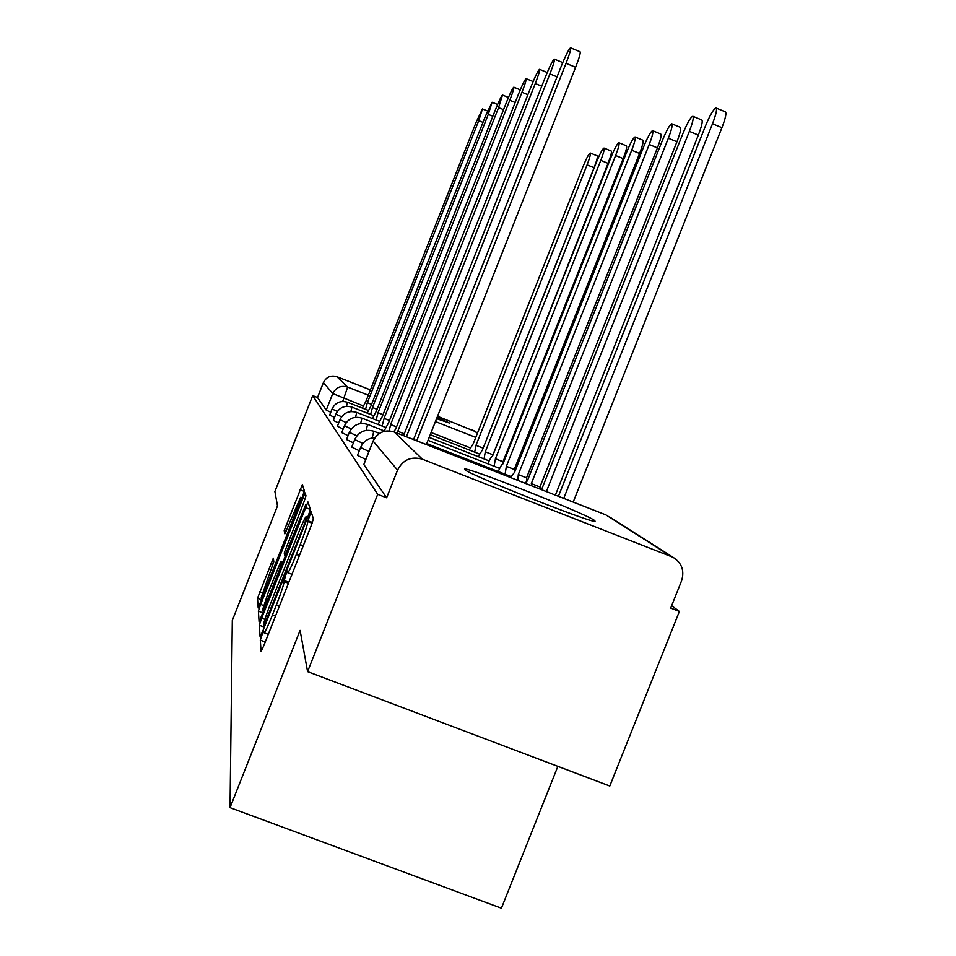 <?xml version="1.0" encoding="UTF-8"?>
<svg xmlns="http://www.w3.org/2000/svg" width="956" height="956" viewBox="0 0 956 956"><rect width="100%" height="100%" fill="white"/><g stroke="black" fill="none" stroke-linecap="round" stroke-linejoin="round"><path stroke-width="1.43" d="M262.028 634.927L260.307 640.138L261.048 651.383L263.736 645.838L310.999 526.17L313.401 518.809L311.059 511.544L307.784 521.522C307.701 524.115 305.167 531.823 300.208 544.621L296.348 554.396C291.604 566.203 288.724 572.297 287.708 572.68L287.433 571.353L285.569 575.297L284.075 581.571C283.86 584.498 281.255 592.373 276.296 605.196L272.436 614.959C267.788 626.538 264.979 632.466 264.023 632.741L263.844 631.103L262.028 634.927M464.831 469.647C468.763 474.702 598.384 525.884 595.026 521.068L594.214 520.255C584.773 513.145 464.03 465.572 464.52 469.157L464.831 469.647M436.569 418.68L449.463 423.042L437.083 417.39M273.32 558.161L257.523 598.193L258.18 607.992L302.251 497.263L304.39 490.834L302.359 484.537L284.195 530.604L284.828 533.866L300.614 497.251L294.902 514.471L267.549 583.781L261.239 597.345L273.798 561.746L273.32 558.161M671.232 556.464L605.877 514.878L394.195 431.981L422.433 459.227L673.024 557.276C681.831 562.869 684.675 570.72 681.568 580.83L670.706 608.088L679.381 611.458L609.797 786.011L307.581 671.638L300.088 630.374L230.038 807.641L232.308 620.42L277.491 505.891L274.886 491.515L312.708 395.617L377.704 494.324L386.618 497.777L397.565 470.125L373.115 441.098M307.581 671.638L377.704 494.324M261.681 618.162L259.315 625.248L260.08 636.756L262.661 631.378L308.047 516.431L310.365 509.393L307.963 501.96L261.681 618.162L264.872 619.38M259.088 621.747L258.383 611.171L260.653 604.407L305.048 492.89L305.98 495.77L303.793 502.366L284.231 552.986L284.673 555.484L287.194 550.106L305.753 504.601L259.184 621.782M679.381 611.458L671.674 605.686M557.862 766.365L501.41 908.2L230.038 807.641M312.708 395.617L317.535 397.517L323.439 382.555C326.331 376.939 330.812 374.991 336.894 376.712L370.426 389.893M437.525 416.278L475.024 431.431M422.433 459.227C411.211 456.084 402.918 459.716 397.565 470.125M332.055 408.989L329.665 415.071L334.576 417.425M341.591 416.804L335.879 414.115L333.369 420.449L338.687 423.006M346.215 422.612L340.001 419.684L337.396 426.28L343.168 429.065M344.471 425.755L341.758 432.614L348.056 435.649M356.827 435.864L349.358 432.327L346.526 439.521L353.409 442.855M354.7 439.581L351.736 447.085L359.301 450.754M360.579 447.516L357.46 455.391L365.813 459.454M317.535 397.517L326.223 410.124L330.776 412.251M386.618 497.777L363.854 464.544M263.509 626.766L305 522.502L306.29 516.515C305.251 517.029 302.419 523.04 297.794 534.571L271.074 602.244C266.294 614.553 263.736 622.26 263.402 625.355L263.509 626.766M268.517 591.74L262.398 610.298L268.971 596.257L279.021 570.828L281.303 563.956L280.885 561.375L268.517 591.74M563.729 498.363L712.495 123.778C716.092 114.338 717.263 109.08 716.008 107.968C713.606 108.912 710.069 114.959 705.42 126.084L558.423 496.284M716.163 108.04L725.389 111.852C726.68 112.975 725.532 118.245 721.935 127.674L573.206 502.067M570.624 47.836L580.053 51.732C580.758 52.616 579.276 57.79 575.62 67.278L426.34 444.564M416.72 440.788L566.036 63.323C569.704 53.835 571.198 48.66 570.541 47.8C568.844 49.055 565.701 55.305 561.112 66.55L413.566 439.557M546.366 491.563L689.348 131.354C692.789 122.356 693.948 117.325 692.825 116.273C690.638 117.158 687.352 122.894 682.942 133.458L541.562 489.675M692.957 116.321L701.764 119.966C702.923 121.03 701.776 126.061 698.346 135.071L555.388 495.1M531.655 485.803L531.321 483.569L668.352 138.238C671.65 129.622 672.785 124.818 671.781 123.802C669.786 124.65 666.702 130.1 662.52 140.15L527.365 480.832L524.88 483.15M671.889 123.85L680.325 127.327C681.353 128.343 680.23 133.159 676.944 141.775L539.949 486.951L540.307 489.185M539.949 486.951L531.321 483.569M406.408 436.761L549.903 73.911C553.405 64.865 554.862 59.917 554.277 59.081C552.735 60.252 549.784 66.167 545.446 76.838L403.563 435.637M397.696 433.343L397.792 431.264L404.292 433.809M397.792 431.264L535.276 83.519C538.622 74.867 540.044 70.135 539.531 69.322C538.109 70.421 535.348 76.038 531.225 86.183L395.605 429.22L393.669 431.777M517.758 480.354L518.295 474.57L649.22 144.511C652.374 136.254 653.498 131.641 652.601 130.673C650.761 131.474 647.857 136.672 643.89 146.256L514.675 472.073L510.624 477.558M652.685 130.709L660.763 134.031C661.695 135.011 660.584 139.636 657.429 147.881L526.541 477.797L526.696 480.832M526.541 477.797L518.295 474.57M505.079 474.212L506.369 466.337L631.701 150.247C634.736 142.325 635.848 137.891 635.035 136.959C633.338 137.736 630.602 142.695 626.813 151.849L502.916 463.947C502.091 463.911 500.526 466.432 498.207 471.523M635.107 136.995L642.862 140.185C643.711 141.118 642.611 145.551 639.576 153.474L514.28 469.432L514.447 471.941M514.28 469.432L506.369 466.337M494.121 466.253L495.423 458.76L615.616 155.517C618.544 147.905 619.631 143.639 618.89 142.743C617.325 143.484 614.732 148.228 611.123 156.999L492.232 456.562C491.48 456.538 489.998 458.94 487.811 463.78M618.89 142.743L626.407 145.826C627.172 146.734 626.096 151 623.181 158.612L502.999 461.736L503.215 463.612M502.999 461.736L495.423 458.76M389.2 430.857L390.622 424.536L396.537 426.854M390.622 424.536L521.952 92.266C525.167 83.973 526.541 79.432 526.087 78.643C524.784 79.683 522.167 85.036 518.248 94.704L388.626 422.66L384.169 430.893M384.061 418.37L389.474 420.497L384.061 418.37L509.763 100.272C512.858 92.314 514.197 87.952 513.79 87.187C512.583 88.155 510.11 93.27 506.369 102.507L382.233 416.661L378.038 424.464M382.101 426.053L384.121 418.429M376.138 420.019L378.038 412.717L383.009 414.677M378.038 412.717L498.578 107.622L502.498 95.026C501.374 95.947 499.032 100.834 495.459 109.677L376.353 411.14L372.398 418.561M484.035 458.916L485.313 451.782L600.786 160.381C603.606 153.044 604.682 148.933 604.001 148.072C602.555 148.778 600.093 153.342 596.628 161.743L482.493 449.822L478.203 456.633M604.001 148.072L611.243 151.036C611.936 151.908 610.872 156.019 608.052 163.356L492.89 455.307M492.615 454.638L485.313 451.782M370.641 414.474L372.481 407.507L377.07 409.311M372.481 407.507L488.277 114.397L492.089 102.256L485.385 116.285L370.928 406.049L367.2 413.123M474.702 452.14L475.98 445.329L587.068 164.874C589.792 157.8 590.844 153.832 590.234 153.008C588.884 153.689 586.542 158.063 583.22 166.141L473.351 443.512L469.312 450.025M590.234 153.008L597.201 155.852C597.835 156.7 596.795 160.656 594.07 167.73L483.139 448.185M482.995 448.077L475.98 445.329M365.562 409.335L367.343 402.691L371.597 404.352M367.343 402.691L478.741 120.647L482.457 108.936L476.076 122.404L365.909 401.329L362.372 408.093M265.254 642.014L260.307 640.138M312.385 522.454L307.509 520.578M288.843 582.276L283.896 580.388M470.292 447.886L431.108 432.506M363.316 405.918L332.76 393.573L323.439 382.555M342.714 401.448L347.661 387.084L368.323 395.21M435.434 421.572L475.765 437.418M477.45 433.152L472.587 430.057M336.894 376.712L347.661 387.084C340.922 385.184 335.962 387.347 332.76 393.573L326.223 410.124M368.956 451.495L360.591 447.492C363.388 441.325 368.156 438.063 374.907 437.705M362.945 443.453L354.712 439.545C358.823 431.574 365.192 428.814 373.82 431.252L372.183 437.956M351.282 428.945L344.483 425.731C348.235 418.453 354.055 415.92 361.942 418.154L360.615 423.556M337.337 411.45L332.067 408.977C335.389 402.524 340.539 400.289 347.53 402.273L346.526 406.312M349.358 432.327C353.29 424.715 359.372 422.074 367.606 424.404L366.148 430.403M340.001 419.684C343.598 412.705 349.179 410.279 356.731 412.418L355.536 417.306M335.879 414.115C339.332 407.411 344.686 405.093 351.951 407.137L350.852 411.57M363.806 464.664L373.079 441.194C377.62 432.375 384.659 429.304 394.195 431.981L394.099 431.945M504.015 460.744L503.418 460.684M673.024 557.276L609.665 517.005M363.794 464.568L373.055 441.146C377.596 432.315 384.635 429.268 394.171 431.957L605.686 514.806M275.483 616.118L272.436 614.959M279.331 606.355L276.296 605.196M288.461 583.244L284.075 581.571M299.395 555.567L296.348 554.396M303.255 545.792L300.208 544.621M312.122 523.195L307.784 521.522M310.377 509.464L305.358 507.528M263.545 626.825L259.315 625.248M264.358 627.088L263.581 626.801M307.474 517.901L306.625 517.578M307.76 517.16L306.338 516.61M262.996 612.915L258.383 611.171M263.521 605.507L260.653 604.407M304.988 499.199L302.55 498.255M285.545 555.795L284.733 555.484L285.533 555.818M282.187 564.303L281.303 563.956M283.012 562.224L280.897 561.423M286.131 531.357L284.195 530.604M288.604 525.191L286.31 524.306M304.307 491.396L299.969 489.723M261.777 599.806L257.523 598.193M262.35 592.744L259.709 591.728M273.189 563.968L270.99 563.132M721.935 127.674L712.495 123.778M566.036 63.323L575.62 67.278M698.346 135.071L689.348 131.354M540.08 487.046L531.452 483.664M676.944 141.775L668.352 138.238M549.903 73.911L557.037 76.85M397.863 431.335L404.269 433.845M535.276 83.519L541.753 86.183M526.672 477.892L518.415 474.654M657.429 147.881L649.22 144.511M514.388 469.504L506.489 466.409M639.576 153.474L631.701 150.247M503.107 461.808L495.519 458.832M623.181 158.612L615.616 155.517M390.681 424.595L396.525 426.89M521.952 92.266L527.855 94.692M509.763 100.272L515.176 102.483M378.086 412.765L382.998 414.701M498.578 107.622L503.549 109.653M492.71 454.709L485.409 451.841M608.052 163.356L600.786 160.381M372.529 407.555L377.058 409.335M488.277 114.397L492.854 116.262M483.091 448.137L476.064 445.388M594.07 167.73L587.068 164.874M367.391 402.727L371.585 404.376M478.741 120.647L482.983 122.38M373.82 431.252L379.377 433.427M367.606 424.404L384.886 431.168M361.942 418.154L385.674 427.452M426.746 443.536L511.113 476.578M541.634 489.484L540.367 488.456M356.731 412.418L379.424 421.309M428.001 440.346L499.677 468.428M527.772 479.804L526.911 479.267M351.951 407.137L373.665 415.657M429.16 437.406L489.149 460.923M347.53 402.273L368.359 410.435M430.236 434.705L479.434 453.992M503.31 462.788L504.876 457.004M477.51 433.008L473.579 430.511M268.278 634.354L264.119 632.776M291.986 574.317L287.792 572.716M307.784 517.1L306.29 516.515M263.808 610.836L262.47 610.334M283.024 562.2L280.885 561.375M262.553 597.847L261.299 597.369M302.036 497.801L300.614 497.251M554.361 59.117L562.737 62.57M539.59 69.346L547.226 72.489M526.147 78.667L533.125 81.535M513.838 87.199L520.243 89.84M502.498 95.026L508.449 97.464M492.089 102.256L497.586 104.503M482.457 108.936L487.548 111.016"/></g></svg>
